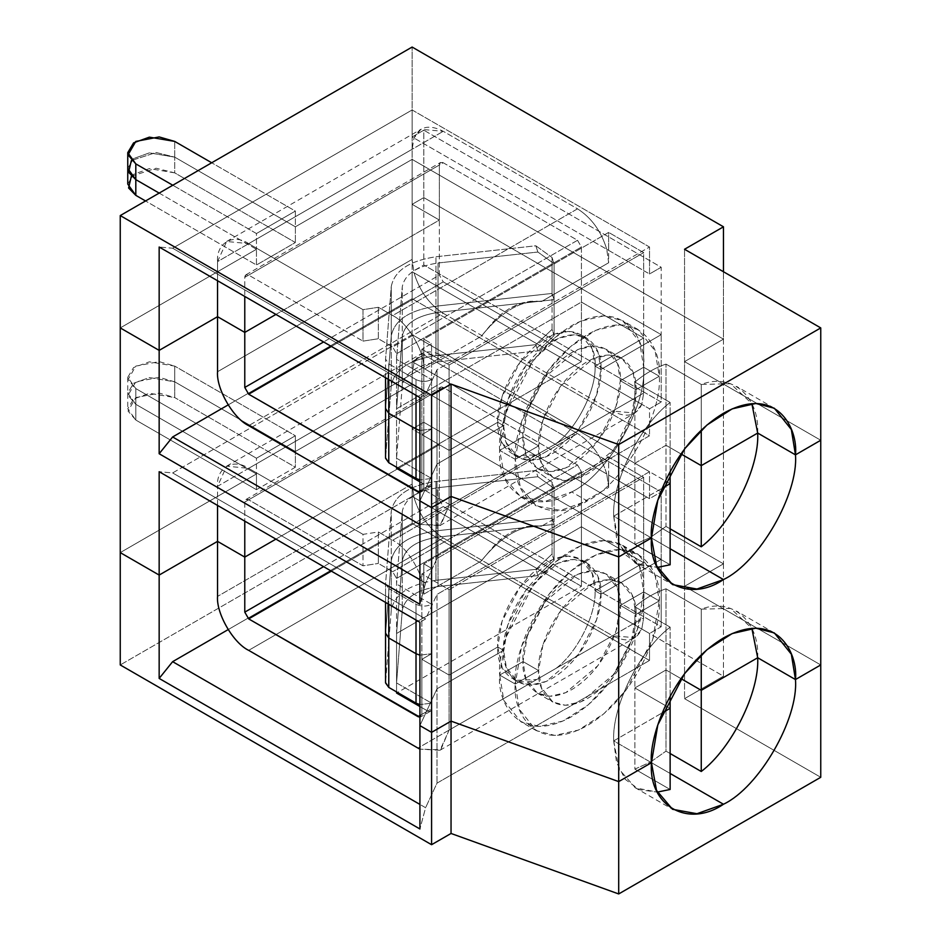 <?xml version="1.0" encoding="UTF-8"?>
<svg xmlns="http://www.w3.org/2000/svg" width="941" height="941" viewBox="0 0 941 941"><rect width="100%" height="100%" fill="white"/><g stroke="black" fill="none" stroke-linecap="round" stroke-linejoin="round"><path stroke-width="0.71" stroke-dasharray="4.71 3.53" d="M577.527 240.284L392.668 347.006L378.353 338.748L363.003 341.124L248.671 275.113L443.258 162.769L577.527 240.284L581.42 247.024L396.561 353.745L392.668 347.006L577.527 240.284L443.258 162.769L248.671 275.113L245.919 274.831L244.778 277.36L439.365 165.016L440.506 162.487L443.258 162.769C440.906 161.699 439.612 162.44 439.365 165.016L244.778 277.36L244.778 296.45L244.778 277.36C245.025 274.784 246.319 274.043 248.671 275.113L363.003 341.124L363.003 309.66L378.353 307.295L392.668 315.553L577.527 208.831L443.258 131.305L420.898 129.329L414.016 138.021L412.123 149.29L217.536 261.633L226.652 241.472L248.671 243.648L443.258 131.305L248.671 243.648L363.003 309.66L248.671 243.648C233.262 233.156 216.148 243.037 217.536 261.633L217.536 280.724L217.536 261.633L412.123 149.29L412.123 204.338L423.803 197.598L661.194 334.655L661.194 267.244L423.803 130.187L423.803 197.598L423.803 130.187L412.123 136.927L412.123 109.968L649.525 247.024L437 369.719L437 464.089L419.909 500.918L437 464.089L437 369.719L425.603 394.279L437 369.719L649.525 247.024L649.525 273.984L661.194 267.244L661.194 334.655L600.876 369.484C602.828 351.922 588.231 321.375 552.226 341.395C516.221 362.944 501.624 410.347 503.576 425.65L437 464.089L503.576 425.65L507.869 400.113L525.984 365.426L558.107 338.407L574.092 334.761L586.619 337.984L598.088 352.357L600.876 369.484L595.041 366.108L592.254 348.993L580.785 334.62L568.258 331.397L552.273 335.043L520.15 362.05L502.035 396.749L497.742 422.286L503.576 425.65L497.742 422.286C495.789 406.983 510.387 359.58 546.392 338.019C582.397 317.999 596.994 348.546 595.041 366.108L643.679 338.019L643.679 252.635L608.662 232.415L423.803 339.148L431.578 343.641L421.85 349.252L449.092 364.979L643.679 252.635L449.092 364.979L421.85 349.252L421.85 434.636L449.092 450.363L449.092 364.979L449.092 450.363L497.742 422.286L449.092 450.363L421.85 434.636L421.85 349.252L431.578 343.641L431.578 429.025L421.85 434.636L431.578 429.025L431.578 379.588C426.391 382.011 421.203 382.011 416.016 379.588L388.774 363.861L385.563 359.074L385.563 408.512L385.563 359.074L388.774 363.861L388.774 379.588L388.774 363.861L416.016 379.588L416.016 395.314L416.016 379.588C421.203 382.011 426.391 382.011 431.578 379.588L396.561 359.368L396.561 353.745L581.42 247.024L581.42 302.073L396.561 408.794L396.561 359.368L402.266 286.817C404.783 274.184 416.698 266.244 438.012 262.998L537.876 252.035L554.096 263.727L552.049 257.493L535.829 245.789L537.876 252.035L535.829 245.789L435.965 256.764C409.311 260.81 394.42 270.726 391.268 286.534L385.563 359.074L391.268 286.534L391.268 335.961L385.563 408.512L391.268 335.961L391.268 286.534C394.42 270.726 409.311 260.81 435.965 256.764L435.965 306.19C409.311 310.236 394.42 320.163 391.268 335.961C394.42 320.163 409.311 310.236 435.965 306.19L435.965 256.764L535.829 245.789L552.049 257.493L552.049 293.439L435.965 306.19L552.049 293.439L552.049 257.493L554.096 263.727L554.096 299.685L552.049 293.439L554.096 299.685L554.096 263.727L537.876 252.035L438.012 262.998L438.012 312.436L554.096 299.685L438.012 312.436L438.012 262.998C416.698 266.244 404.783 274.184 402.266 286.817L402.266 336.255C404.783 323.61 416.698 315.67 438.012 312.436C416.698 315.67 404.783 323.61 402.266 336.255L402.266 286.817L396.561 359.368L396.561 408.794L402.266 336.255L396.561 408.794L581.42 302.073L581.42 247.024L577.527 240.284M481.169 336.36C501.294 311.412 521.432 299.791 541.557 301.496L530.383 301.308L522.302 302.896L510.104 308.083L502.329 313.4L493.19 321.893L481.169 336.36L494.966 320.058L502.329 313.4L510.104 308.083L518.197 304.249L526.384 301.92L534.3 301.049L541.557 301.496L608.662 262.751L606.757 249.294C601.24 231.263 591.501 217.771 577.527 208.831L392.668 315.553C408.065 322.834 425.191 352.499 423.803 369.484L481.169 336.36L423.803 369.484L423.803 339.148L608.662 232.415L608.662 262.751L541.557 301.496C521.432 299.791 501.294 311.412 481.169 336.36M419.909 397.561L425.603 394.279L419.909 397.561M172.638 248.224L425.603 394.279L172.638 248.224L412.123 109.968L172.638 248.224L159.158 247.024L172.638 248.224M385.551 377.729L385.563 359.074M419.909 430.472L431.578 429.025L419.909 430.472L431.578 429.025L431.578 484.074L421.85 489.685L421.85 434.636L431.578 429.025L419.909 430.472M378.353 307.295L378.353 338.748L392.668 347.006L396.561 353.745L396.561 359.368L431.578 379.588L431.578 343.641L423.803 339.148L423.803 369.484C425.191 352.499 408.065 322.834 392.668 315.553L378.353 307.295L363.003 309.66L363.003 341.124L378.353 338.748L378.353 307.295M275.913 314.435L439.365 220.065L439.365 165.016L439.365 220.065L412.123 204.338L412.123 149.29L414.016 138.021C419.533 126.353 429.284 124.118 443.258 131.305L577.527 208.831C591.501 217.771 601.24 231.263 606.757 249.294L608.662 250.388L608.662 232.415L643.679 252.635L643.679 270.62L649.525 273.984L649.525 247.024L412.123 109.968L412.123 136.927L414.016 138.021L412.123 136.927L423.803 130.187L661.194 267.244L649.525 273.984L414.016 138.021L606.757 249.294L608.662 262.751L608.662 250.388L643.679 270.62L643.679 338.019L581.42 302.073L643.679 338.019L595.041 366.108L600.876 369.484L661.194 334.655L423.803 197.598L412.123 204.338L439.365 220.065L275.913 314.435M256.458 233.544L295.368 211.078L211.701 162.769L295.368 211.078L295.368 226.805L174.732 157.147L174.732 141.421L174.732 157.147L149.384 152.865L133.598 158.594L127.753 168.38L133.598 158.594L149.384 152.865L174.732 157.147L295.368 226.805L295.368 211.078L256.458 233.544L172.779 185.236L256.458 233.544L256.458 249.271L256.458 233.544M159.158 193.093L256.458 249.271L120.248 327.915L256.458 249.271L159.158 193.093M613.697 516.186L662.17 488.203L613.697 516.186C611.826 481.627 639.586 425.673 670.133 402.442C639.586 425.673 611.826 481.627 613.697 516.186L651.466 537.993L613.697 516.186L616.484 537.476L625.247 554.684L639.492 565.059L657.3 567.411L635.457 563.177L619.049 544.545L613.697 516.186L651.466 537.993L613.697 516.186L662.17 488.203L613.697 516.186M670.133 471.382L670.133 402.442L670.133 471.382M634.869 382.081L670.133 402.442L634.869 382.081L634.869 463.254L634.869 382.081C645.255 373.471 655.63 367.484 666.005 364.108C655.63 367.484 645.255 373.471 634.869 382.081M670.133 483.615L634.869 463.254L666.005 445.281L666.005 364.108L666.005 445.281L680.931 453.903L666.005 445.281L634.869 463.254L670.133 483.615M701.257 430.166L701.257 384.469L666.005 364.108L701.257 384.469L701.257 430.166M757.693 433.06C759.552 396.337 731.804 372.436 701.257 384.469L730.592 383.705L751.859 403.642M684.542 361.615L684.542 249.271L684.542 361.615L723.464 339.148L723.464 271.737L723.464 339.148L412.123 159.394L412.123 47.05L412.123 159.394L295.368 226.805L412.123 159.394L723.464 339.148L684.542 361.615L820.752 440.259L684.542 361.615L820.752 440.259L684.542 361.615L684.542 586.302L684.542 361.615L723.464 339.148L684.542 361.615M523.043 436.883C521.079 421.58 535.676 374.177 571.681 352.628C607.698 332.608 622.283 363.155 620.331 380.717L643.679 367.237C646.573 341.242 624.977 296.027 571.681 325.668C518.397 357.568 496.789 427.72 499.683 450.363L523.043 436.883L538.605 445.869L515.256 459.349L499.683 450.363L506.035 412.57L532.841 361.226L555.19 337.396L580.385 321.246L604.051 315.847L622.589 320.622L639.562 341.901L643.679 367.237L659.253 376.224L655.136 350.887L638.163 329.609L619.613 324.833L595.959 330.232L570.752 346.394L548.415 370.213L521.608 421.556L515.256 459.349C512.363 436.706 533.959 366.555 587.255 334.655C640.539 305.013 662.146 350.228 659.253 376.224L635.904 389.703C637.857 372.142 623.26 341.595 587.255 361.615C551.25 383.163 536.652 430.566 538.605 445.869L542.898 420.333L561.012 385.645L593.136 358.627L609.121 354.98L621.648 358.203L633.117 372.577L635.904 389.703L620.331 380.717L617.555 363.591L606.086 349.217L593.559 345.994L577.562 349.64L545.439 376.659L527.325 411.346L523.043 436.883L499.683 450.363L515.256 459.349L538.605 445.869L523.043 436.883L499.683 450.363C496.472 493.355 536.064 516.221 571.681 491.931L587.255 500.918C622.871 484.074 662.464 415.499 659.253 376.224L643.679 367.237L620.331 380.717L635.904 389.703L659.253 376.224L643.679 367.237C646.902 406.5 607.31 475.087 571.681 491.931C607.31 475.087 646.902 406.5 643.679 367.237L620.331 380.717C622.283 396.02 607.698 443.423 571.681 464.972C535.676 484.991 521.079 454.444 523.043 436.883L525.819 454.009L537.287 468.383L549.815 471.606L565.8 467.959L597.935 440.941L616.049 406.253L620.331 380.717L635.904 389.703L659.253 376.224C662.464 415.499 622.871 484.074 587.255 500.918L571.681 491.931L545.18 501.4L520.773 496.977L504.741 478.052L499.683 450.363L515.256 459.349L520.314 487.038L536.346 505.964L560.754 510.387L587.255 500.918C551.626 525.207 512.033 502.341 515.256 459.349L538.605 445.869C536.652 463.431 551.25 493.978 587.255 473.958C623.26 452.409 637.857 405.006 635.904 389.703L631.611 415.24L613.497 449.927L581.373 476.946L565.388 480.592L552.849 477.369L541.393 462.996L538.605 445.869L523.043 436.883L538.605 445.869L515.256 459.349L499.683 450.363L523.043 436.883M131.352 176.249L156.135 168.227L174.732 172.873L174.732 157.147L156.135 152.501L131.352 160.523L156.135 152.501L174.732 157.147L174.732 172.873L295.368 242.531L256.458 264.997L145.537 200.962L256.458 264.997L256.458 249.271L256.458 264.997L295.368 242.531L174.732 172.873L149.384 168.592L133.598 174.32L127.753 184.107M666.005 526.454L650.443 537.405L670.133 548.768L650.443 537.405L666.005 526.454L666.005 445.281L634.869 463.254L634.869 544.427L634.869 463.254L666.005 445.281L666.005 526.454L670.133 528.83L666.005 526.454M649.525 498.671L412.123 361.615L423.803 354.875L661.194 491.931L649.525 498.671L649.525 471.712L437 594.406L437 688.777L419.909 725.617L437 688.777L437 594.406L425.603 618.966L419.909 622.26L425.603 618.966L437 594.406L649.525 471.712L412.123 334.655L649.525 471.712L649.525 498.671L661.194 491.931L661.194 559.342L600.876 594.171L595.041 590.795L643.679 562.718L581.42 526.76L396.561 633.493L396.561 578.444L392.668 571.705L378.353 563.436L378.353 531.983L363.003 534.359L363.003 565.812L378.353 563.436L363.003 565.812L248.671 499.8L443.258 387.457L577.527 464.972L392.668 571.705L577.527 464.972L581.42 471.712L396.561 578.444L581.42 471.712L581.42 526.76L581.42 471.712L577.527 464.972L443.258 387.457L248.671 499.8L245.919 499.53L244.778 502.047L439.365 389.703L440.506 387.186L443.258 387.457C440.906 386.386 439.612 387.139 439.365 389.703L244.778 502.047L244.778 521.149L244.778 502.047C245.025 499.483 246.319 498.73 248.671 499.8L363.003 565.812L363.003 534.359L378.353 531.983L392.668 540.24L577.527 433.519L443.258 356.004L420.898 354.028L414.016 362.708L412.123 373.977L217.536 486.321L226.652 466.16L248.671 468.347L443.258 356.004L248.671 468.347L363.003 534.359L248.671 468.347C233.262 457.844 216.148 467.724 217.536 486.321L412.123 373.977L412.123 429.025L423.803 422.286L423.803 354.875L412.123 361.615L414.016 362.708C419.533 351.04 429.284 348.805 443.258 356.004L577.527 433.519L392.668 540.24L378.353 531.983L378.353 563.436L392.668 571.705L396.561 578.444L396.561 584.055L402.266 511.516C404.783 498.871 416.698 490.931 438.012 487.697L537.876 476.722L554.096 488.426L552.049 482.18L535.829 470.476L537.876 476.722L535.829 470.476L435.965 481.451C409.311 485.497 394.42 495.425 391.268 511.222L385.563 583.773L385.563 633.199L385.563 583.773L388.774 588.548L385.563 583.773L391.268 511.222L391.268 560.66L385.563 633.199L391.268 560.66L391.268 511.222C394.42 495.425 409.311 485.497 435.965 481.451L435.965 530.877C409.311 534.923 394.42 544.851 391.268 560.66C394.42 544.851 409.311 534.923 435.965 530.877L435.965 481.451L535.829 470.476L552.049 482.18L552.049 518.126L435.965 530.877L552.049 518.126L552.049 482.18L554.096 488.426L554.096 524.372L552.049 518.126L554.096 524.372L554.096 488.426L537.876 476.722L438.012 487.697L438.012 537.123L554.096 524.372L438.012 537.123L438.012 487.697C416.698 490.931 404.783 498.871 402.266 511.516L402.266 560.942C404.783 548.297 416.698 540.357 438.012 537.123C416.698 540.357 404.783 548.297 402.266 560.942L402.266 511.516L396.561 584.055L396.561 633.493L402.266 560.942L396.561 633.493L581.42 526.76L643.679 562.718L643.679 495.307L649.525 498.671M275.913 539.122L439.365 444.752L439.365 389.703L439.365 444.752L412.123 429.025L412.123 373.977L414.016 362.708L606.757 473.993C601.24 455.95 591.501 442.458 577.527 433.519C591.501 442.458 601.24 455.95 606.757 473.993L608.662 475.087L608.662 487.438L541.557 526.184L534.3 525.737L526.384 526.607L518.197 528.936L510.104 532.782L502.329 538.099L494.966 544.745L481.169 561.048C501.294 536.099 521.432 524.478 541.557 526.184C521.432 524.478 501.294 536.099 481.169 561.048L423.803 594.171C425.191 577.186 408.065 547.533 392.668 540.24C408.065 547.533 425.191 577.186 423.803 594.171L423.803 563.835L431.578 568.329L421.85 573.951L449.092 589.678L643.679 477.334L608.662 457.114L423.803 563.835L423.803 594.171L481.169 561.048L494.966 544.745L502.329 538.099L510.104 532.782L518.197 528.936L526.384 526.607L534.3 525.737L541.557 526.184L608.662 487.438L606.757 473.993L608.662 487.438L608.662 457.114L608.662 475.087L643.679 495.307L643.679 562.718L595.041 590.795L592.254 573.681L580.785 559.307L568.258 556.084L552.273 559.73L520.15 586.737L502.035 621.436L497.742 646.973C495.789 631.67 510.387 584.267 546.392 562.718C582.397 542.686 596.994 573.245 595.041 590.795L600.876 594.171C602.828 576.61 588.231 546.062 552.226 566.082C516.221 587.643 501.624 635.046 503.576 650.337L507.869 624.8L525.984 590.113L558.107 563.106L574.092 559.448L586.619 562.671L598.088 577.056L600.876 594.171L661.194 559.342L423.803 422.286L412.123 429.025L439.365 444.752L275.913 539.122L439.365 444.752L412.123 429.025L423.803 422.286L661.194 559.342L661.194 491.931L423.803 354.875L423.803 489.696L661.194 626.753L661.194 559.342L423.803 422.286L661.194 559.342L600.876 594.171L595.041 590.795L643.679 562.718L581.42 526.76L581.42 586.302L443.258 506.54L331.373 571.14L443.258 506.54L439.365 499.8L323.586 566.647L439.365 499.8L443.258 506.54L581.42 586.302L396.561 693.035L581.42 586.302L581.42 526.76L396.561 633.493L581.42 526.76L643.679 562.718L595.041 590.795C596.359 614.414 577.021 652.889 556.072 668.345L643.679 617.767L643.679 562.718L643.679 617.767L536.711 679.52C515.75 688.271 496.425 672.121 497.742 646.973L503.576 650.337L437 688.777L503.576 650.337L497.742 646.973L449.092 675.062L449.092 589.678L421.85 573.951L421.85 659.335L449.092 675.062L497.742 646.973L449.092 675.062L421.85 659.335L421.85 573.951L431.578 568.329L431.578 653.713L421.85 659.335L431.578 653.713L431.578 604.275C426.391 606.71 421.203 606.71 416.016 604.275L388.774 588.548L388.774 604.275L388.774 588.548L416.016 604.275L416.016 620.013L416.016 604.275C421.203 606.71 426.391 606.71 431.578 604.275L396.561 584.055L431.578 604.275L431.578 568.329L423.803 563.835L608.662 457.114L643.679 477.334L643.679 495.307L643.679 477.334L449.092 589.678L449.092 730.11L536.711 679.52L449.092 730.11L439.976 750.259L419.909 749.142L440.753 749.777L449.092 730.11L449.092 675.062L497.742 646.973L503.576 650.337L437 688.777L437 783.147L425.603 807.707L419.909 804.414L425.603 807.707L419.909 828.974L425.603 807.707L437 783.147L649.525 660.453L412.123 523.396L228.169 629.6L412.123 523.396L649.525 660.453L649.525 633.493L641.786 629.023C636.269 640.692 626.518 642.926 612.544 635.74L443.258 538.005C429.284 529.054 419.533 515.562 414.016 497.53L412.123 496.436L120.248 664.946L412.123 496.436L412.123 523.396L412.123 159.394L723.464 339.148L723.464 563.835L723.464 339.148L412.123 159.394L412.123 384.093L295.368 451.492L174.732 381.834L174.732 366.108L159.158 361.615L135.81 366.108L128.023 379.588L135.81 388.586L256.458 458.232L295.368 435.765L174.732 366.108L295.368 435.765L295.368 451.492L295.368 435.765L256.458 458.232L135.81 388.586L127.753 377.341L133.598 367.555L149.384 361.826L174.732 366.108L174.732 381.834L149.384 377.553L133.598 383.281L127.753 393.079L135.81 404.312L135.81 388.586L135.81 404.312L256.458 473.958L256.458 458.232L256.458 473.958L120.248 552.602L256.458 473.958L135.81 404.312L128.023 395.326L135.81 381.834L159.158 377.341L174.732 381.834L295.368 451.492L412.123 384.093L723.464 563.835L412.123 384.093L412.123 496.436L423.803 489.696L423.803 422.286L412.123 429.025L412.123 484.074L414.016 497.53C419.533 515.562 429.284 529.054 443.258 538.005L248.671 650.349L443.258 538.005L612.544 635.74L417.957 748.083L612.544 635.74L634.904 637.716L641.786 629.023L643.679 617.767L641.786 629.023L414.016 497.53L412.123 484.074L217.536 596.418L412.123 484.074L412.123 429.025L439.365 444.752L439.365 499.8L439.365 444.752L275.913 539.122M612.544 411.052L417.957 523.396L612.544 411.052L634.904 413.028L641.786 404.336L414.016 272.831L412.123 259.387L217.536 371.73L412.123 259.387L412.123 204.338L412.123 259.387L414.016 272.831C419.533 290.875 429.284 304.366 443.258 313.306L612.544 411.052L443.258 313.306L248.671 425.65L443.258 313.306C429.284 304.366 419.533 290.875 414.016 272.831L412.123 271.737L423.803 264.997L423.803 197.598L412.123 204.338L439.365 220.065L439.365 275.113L323.586 341.959L439.365 275.113L439.365 220.065L412.123 204.338L423.803 197.598L423.803 264.997L412.123 271.737L412.123 298.709L228.169 404.912L412.123 298.709L412.123 271.737L641.786 404.336L643.679 393.067L641.786 404.336C636.269 416.004 626.518 418.239 612.544 411.052M385.563 408.512L385.563 457.938L385.563 408.512L391.268 335.961L391.268 385.398L385.563 457.938L391.268 385.398L391.268 335.961C394.42 320.163 409.311 310.236 435.965 306.19L435.965 355.627C409.311 359.674 394.42 369.59 391.268 385.398C394.42 369.59 409.311 359.674 435.965 355.627L535.829 344.653L552.049 329.385L554.096 335.631L537.876 350.899L535.829 344.653L537.876 350.899L554.096 335.631L552.049 329.385L552.049 293.439L554.096 299.685L554.096 335.631L554.096 299.685L438.012 312.436L438.012 361.862L537.876 350.899L438.012 361.862C416.698 365.108 404.783 373.048 402.266 385.681L402.266 336.255L396.561 408.794L581.42 302.073L581.42 361.615L443.258 281.853L439.365 275.113L443.258 281.853L331.373 346.453L443.258 281.853L581.42 361.615L396.561 468.347L581.42 361.615L581.42 302.073L643.679 338.019L643.679 393.067L643.679 338.019L595.041 366.108C596.359 389.727 577.021 428.202 556.072 443.658L536.711 454.832L556.072 443.658C577.021 428.202 596.359 389.727 595.041 366.108L643.679 338.019L581.42 302.073L396.561 408.794L396.561 468.347L396.561 408.794L402.266 336.255L402.266 385.681L396.561 458.232L402.266 385.681C404.783 373.048 416.698 365.108 438.012 361.862L438.012 312.436C416.698 315.67 404.783 323.61 402.266 336.255C404.783 323.61 416.698 315.67 438.012 312.436L554.096 299.685L552.049 293.439L552.049 329.385L535.829 344.653L435.965 355.627L435.965 306.19L552.049 293.439L435.965 306.19C409.311 310.236 394.42 320.163 391.268 335.961L385.563 408.512M431.578 478.451L396.561 458.232L431.578 478.451L419.909 479.91L431.578 478.451L431.578 429.025L421.85 434.636L421.85 489.685L431.578 484.074L431.578 478.451M419.909 481.827L427.696 486.321C430.037 487.391 431.331 486.638 431.578 484.074L430.437 486.591L427.696 486.321L419.909 481.827M419.909 490.814L427.696 486.321L419.909 490.814M419.909 492.461L421.85 489.685L419.909 492.461M419.909 604.275L425.603 583.02L419.909 579.727L425.603 583.02L437 558.46L649.525 435.765L412.123 298.709L649.525 435.765L437 558.46L425.603 583.02L419.909 604.275M419.909 500.918L437 464.089L437 558.46L437 464.089L503.576 425.65C501.624 443.211 516.221 473.758 552.226 453.738C588.231 432.178 602.828 384.787 600.876 369.484L661.194 334.655L661.194 402.054L649.525 408.806L649.525 435.765L649.525 408.806L641.786 404.336L649.525 408.806L661.194 402.054L423.803 264.997L661.194 402.054L661.194 334.655L423.803 197.598L661.194 334.655L600.876 369.484L596.582 395.02L578.468 429.708L546.345 456.726L530.359 460.372L517.832 457.15L506.364 442.764L503.576 425.65L437 464.089L419.909 500.918M536.711 454.832L643.679 393.067L536.711 454.832C515.75 463.572 496.425 447.422 497.742 422.286L502.329 443.446L516.162 455.656L536.711 454.832L449.092 505.411L536.711 454.832M497.742 422.286L449.092 450.363L449.092 505.411L449.092 450.363L421.85 434.636L449.092 450.363L497.742 422.286L503.576 425.65M419.909 524.443L440.753 525.09L449.092 505.411L439.976 525.572L419.909 524.443M613.697 740.885L662.17 712.902L613.697 740.885C611.826 706.315 639.586 650.372 670.133 627.129C639.586 650.372 611.826 706.315 613.697 740.885L651.466 762.692L613.697 740.885L662.17 712.902L613.697 740.885L651.466 762.692L613.697 740.885L616.484 762.163L625.247 779.371L639.492 789.746L657.3 792.099L635.457 787.864L619.049 769.232L613.697 740.885M670.133 696.069L670.133 627.129L670.133 696.069M634.869 606.78L670.133 627.129L634.869 606.78L634.869 687.942L634.869 606.78C645.255 598.17 655.63 592.171 666.005 588.807C655.63 592.171 645.255 598.17 634.869 606.78M670.133 708.302L634.869 687.942L666.005 669.968L666.005 588.807L666.005 669.968L680.931 678.59L666.005 669.968L634.869 687.942L670.133 708.302L634.869 687.942L666.005 669.968L680.931 678.59L666.005 669.968L634.869 687.942L634.869 769.115L650.443 762.092L670.133 773.467L650.443 762.092L666.005 751.141L650.443 762.092L634.869 769.115L670.133 789.475L634.869 769.115L634.869 687.942L670.133 708.302M701.257 654.854L701.257 609.156L666.005 588.807L701.257 609.156L701.257 654.854M757.693 657.747C759.552 621.025 731.804 597.123 701.257 609.156L730.592 608.404L751.859 628.329M670.133 564.776L634.869 544.427L650.443 537.405L634.869 544.427L670.133 564.776M680.931 453.903L666.005 445.281L680.931 453.903M820.752 664.946L684.542 586.302L723.464 563.835L684.542 586.302L820.752 664.946M295.368 226.805L295.368 242.531L295.368 226.805L412.123 159.394L295.368 226.805L174.732 157.147L295.368 226.805M120.248 327.915L256.458 249.271L120.248 327.915M600.876 369.484L595.041 366.108M643.679 367.237L659.253 376.224L635.904 389.703L620.331 380.717L643.679 367.237M172.638 472.923L425.603 618.966L172.638 472.923L412.123 334.655L412.123 361.615L412.123 334.655L172.638 472.923L159.158 471.712L172.638 472.923M385.551 602.416L385.563 583.773M419.909 655.159L431.578 653.713L419.909 655.159M217.536 505.423L217.536 486.321L217.536 505.423M515.256 684.048L499.683 675.062L506.035 637.269L532.841 585.914L555.19 562.095L580.385 545.945L604.051 540.546L622.589 545.31L639.562 566.588L643.679 591.924L659.253 600.911L655.136 575.574L638.163 554.296L619.613 549.532L595.959 554.931L570.752 571.081L548.415 594.9L521.608 646.255L515.256 684.048C512.363 661.394 533.959 591.242 587.255 559.342C640.539 529.712 662.146 574.927 659.253 600.911L635.904 614.391C637.857 596.829 623.26 566.282 587.255 586.302C551.25 607.862 536.652 655.265 538.605 670.568L515.256 684.048L538.605 670.568L542.898 645.032L561.012 610.333L593.136 583.326L609.121 579.68L621.648 582.902L633.117 597.276L635.904 614.391L620.331 605.404L617.555 588.29L606.086 573.916L593.559 570.693L577.562 574.339L545.439 601.346L527.325 636.034L523.043 661.582L538.605 670.568L523.043 661.582C521.079 646.279 535.676 598.876 571.681 577.315C607.698 557.295 622.283 587.843 620.331 605.404L643.679 591.924C646.573 565.929 624.977 520.726 571.681 550.356C518.397 582.256 496.789 652.407 499.683 675.062L523.043 661.582L499.683 675.062L515.256 684.048L499.683 675.062L523.043 661.582L538.605 670.568L515.256 684.048L538.605 670.568L523.043 661.582L525.819 678.696L537.287 693.07L549.815 696.293L565.8 692.647L597.935 665.64L616.049 630.94L620.331 605.404L635.904 614.391L659.253 600.911L643.679 591.924L620.331 605.404L643.679 591.924L659.253 600.911L635.904 614.391L620.331 605.404L635.904 614.391L631.611 639.927L613.497 674.626L581.373 701.633L565.388 705.279L552.849 702.057L541.393 687.683L538.605 670.568C536.652 688.13 551.25 718.677 587.255 698.645C623.26 677.097 637.857 629.694 635.904 614.391L659.253 600.911C662.146 623.554 640.539 693.717 587.255 725.617C533.959 755.247 512.363 710.032 515.256 684.048L519.373 709.385L536.346 730.651L554.884 735.427L578.55 730.028L603.746 713.878L626.094 690.047L652.901 638.704L659.253 600.911L643.679 591.924L620.331 605.404C622.283 620.707 607.698 668.11 571.681 689.659C535.676 709.69 521.079 679.131 523.043 661.582L499.683 675.062C496.789 701.045 518.397 746.26 571.681 716.63C624.977 684.73 646.573 614.567 643.679 591.924L637.339 629.717L610.533 681.061L588.184 704.891L562.989 721.041L539.322 726.44L520.773 721.665L503.811 700.398L499.683 675.062L515.256 684.048M670.133 753.518L666.005 751.141L666.005 669.968L666.005 751.141L670.133 753.518M537.876 575.586L535.829 569.34L552.049 554.084L554.096 560.318L537.876 575.586L554.096 560.318L554.096 524.372L438.012 537.123L438.012 586.561L537.876 575.586L438.012 586.561C416.698 589.795 404.783 597.735 402.266 610.38L396.561 682.919L431.578 703.15L431.578 653.713L431.578 703.15L419.909 704.597L431.578 703.15L396.561 682.919L396.561 693.035L396.561 633.493L402.266 560.942L402.266 610.38C404.783 597.735 416.698 589.795 438.012 586.561L438.012 537.123C416.698 540.357 404.783 548.297 402.266 560.942C404.783 548.297 416.698 540.357 438.012 537.123L554.096 524.372L552.049 518.126L435.965 530.877C409.311 534.923 394.42 544.851 391.268 560.66L391.268 610.086L385.563 682.637L385.563 633.199L385.563 682.637L391.268 610.086C394.42 594.289 409.311 584.361 435.965 580.315L535.829 569.34L537.876 575.586M385.563 633.199L391.268 560.66L385.563 633.199M295.368 451.492L412.123 384.093L723.464 563.835L723.464 676.179L412.123 496.436L649.525 633.493L649.525 660.453L437 783.147L437 688.777L419.909 725.617L437 688.777L503.576 650.337C501.624 667.898 516.221 698.445 552.226 678.426C588.231 656.877 602.828 609.474 600.876 594.171L661.194 559.342L661.194 626.753L649.525 633.493L661.194 626.753L423.803 489.696L412.123 496.436L723.464 676.179L723.464 563.835L684.542 586.302L684.542 698.657L684.542 586.302L723.464 563.835L412.123 384.093L295.368 451.492L174.732 381.834L174.732 397.572L149.384 393.279L133.598 399.008L127.753 408.806L135.81 420.039L135.81 404.312L127.753 393.079L133.598 383.281L149.384 377.553L174.732 381.834L159.158 377.341L135.81 381.834L128.023 395.326L135.81 404.312L135.81 420.039L256.458 489.696L295.368 467.218L295.368 451.492L295.368 467.218L174.732 397.572L174.732 381.834L295.368 451.492M120.248 552.602L256.458 473.958L256.458 489.696L256.458 473.958L135.81 404.312L256.458 473.958L120.248 552.602M419.909 706.515L427.696 711.008C430.037 712.078 431.331 711.325 431.578 708.761L431.578 703.15L431.578 708.761L430.437 711.278L427.696 711.008L419.909 706.515M419.909 715.501L427.696 711.008L419.909 715.501M419.909 717.148L421.85 714.384L431.578 708.761L421.85 714.384L421.85 659.335L431.578 653.713L421.85 659.335L449.092 675.062L421.85 659.335L421.85 714.384L419.909 717.148M820.752 777.29L684.542 698.657L723.464 676.179L684.542 698.657L820.752 777.29M554.096 560.318L552.049 554.084L552.049 518.126L554.096 524.372L554.096 560.318M402.266 560.942L396.561 633.493L396.561 682.919L402.266 610.38L402.266 560.942M497.742 646.973L502.329 668.134L516.162 680.343L536.711 679.52L556.072 668.345C577.021 652.889 596.359 614.414 595.041 590.795M435.965 580.315C409.311 584.361 394.42 594.289 391.268 610.086L391.268 560.66C394.42 544.851 409.311 534.923 435.965 530.877L435.965 580.315L435.965 530.877L552.049 518.126L552.049 554.084L535.829 569.34L435.965 580.315M256.458 489.696L135.81 420.039L128.023 411.052L135.81 397.572L159.158 393.079L174.732 397.572L295.368 467.218L256.458 489.696M600.876 594.171L596.582 619.707L578.468 654.395L546.345 681.413L530.359 685.06L517.832 681.837L506.364 667.463L503.576 650.337M226.652 241.472L421.239 129.129M586.619 337.984L580.785 334.62M245.919 274.831L440.506 162.487M774.372 408.253L736.603 386.445M638.163 329.609L622.589 320.622M621.648 358.203L606.086 349.217M245.919 499.53L440.506 387.186M430.437 486.591L420.709 492.202M517.832 457.15L511.986 453.774M439.976 525.572L634.563 413.228M774.372 632.94L736.603 611.132M634.787 562.8L672.556 584.608M127.753 377.341L127.753 408.806M520.773 496.977L536.346 505.964M537.287 468.383L552.849 477.369M226.652 466.16L421.239 353.816M586.619 562.671L580.785 559.307M622.589 545.31L638.163 554.296M621.648 582.902L606.086 573.916M430.437 711.278L420.709 716.901M439.976 750.259L634.563 637.916M537.287 693.07L552.849 702.057M634.787 787.488L672.556 809.295M517.832 681.837L511.986 678.461M536.346 730.651L520.773 721.665"/><path stroke-width="1.41" d="M419.909 500.918L419.909 397.561L159.158 247.024L159.158 350.381L217.536 316.682L244.778 332.408L275.913 314.435L244.778 332.408L244.778 296.45L244.778 332.408L217.536 316.682L217.536 280.724L217.536 316.682L159.158 350.381L159.158 247.024L419.909 397.561L419.909 500.918L431.578 507.658L451.045 496.425L451.045 384.081L431.578 395.314L431.578 507.658L431.578 395.314L451.045 384.081L451.045 496.425L618.696 556.907L618.696 444.564L451.045 384.081L618.696 444.564L618.696 556.907L651.466 537.993C648.572 515.35 670.168 445.187 723.464 413.287C776.748 383.657 798.356 428.873 795.463 454.856L791.346 429.531L774.372 408.253L755.823 403.477L732.169 408.876L706.962 425.026L684.625 448.857L657.818 500.2L651.466 537.993L618.696 556.907L451.045 496.425L431.578 507.658L419.909 500.918L431.578 507.658L431.578 732.357L451.045 721.124L451.045 496.425L431.578 507.658L451.045 496.425L451.045 721.124L618.696 781.606L618.696 556.907L451.045 496.425L618.696 556.907L618.696 781.606L651.466 762.692C648.572 740.038 670.168 669.886 723.464 637.986C776.748 608.357 798.356 653.56 795.463 679.555L791.346 654.218L774.372 632.94L755.823 628.176L732.169 633.564L706.962 649.725L684.625 673.544L657.818 724.888L651.466 762.692L618.696 781.606L451.045 721.124L431.578 732.357L431.578 507.658L419.909 500.918L419.909 604.275L419.909 500.918M385.563 408.512L388.774 413.299L388.774 379.588L388.774 413.299L416.016 429.025L416.016 395.314L416.016 429.025L419.909 430.472L416.016 429.025L388.774 413.299L385.563 408.512L388.774 413.299L388.774 462.725L416.016 478.451L416.016 429.025L388.774 413.299L385.563 408.512M211.701 162.769L174.732 141.421L159.158 136.927L135.81 141.421L128.023 154.9L135.81 163.887L172.779 185.236L135.81 163.887L127.753 152.654L133.598 142.856L149.384 137.139L174.732 141.421L211.701 162.769M127.753 152.654L127.753 184.107L135.81 195.352L145.537 200.962L135.81 195.352L135.81 179.613L159.158 193.093L135.81 179.613L127.753 168.38L135.81 179.613L135.81 163.887L135.81 179.613L159.158 193.093L135.81 179.613L128.588 172.262L131.352 160.523L128.588 172.262L135.81 179.613L135.81 195.352L128.588 187.988L131.352 176.249M662.17 488.203L670.133 483.615L670.133 471.382L670.133 483.615L662.17 488.203M680.931 453.903L701.257 465.63L701.257 430.166L701.257 465.63L757.693 433.06L795.463 454.856L820.752 440.259L820.752 327.915L618.696 444.564L820.752 327.915L820.752 440.259L795.463 454.856L757.693 433.06L701.257 465.63L680.931 453.903M751.859 403.642L757.693 433.06C759.552 467.618 731.804 523.572 701.257 546.803L670.133 528.83L701.257 546.803L701.257 465.63L701.257 546.803C731.804 523.572 759.552 467.618 757.693 433.06L701.257 465.63L757.693 433.06L795.463 454.856L757.693 433.06M684.542 249.271L820.752 327.915L684.542 249.271L723.464 226.805L684.542 249.271M723.464 271.737L723.464 226.805L723.464 271.737M412.123 47.05L723.464 226.805L412.123 47.05L120.248 215.571L412.123 47.05M120.248 327.915L120.248 215.571L431.578 395.314L120.248 215.571L120.248 327.915L159.158 350.381L120.248 327.915L159.158 350.381L159.158 453.738L419.909 604.275L159.158 453.738L172.638 436.965L159.158 453.738L159.158 350.381L217.536 316.682L217.536 371.73C216.148 388.715 233.262 418.369 248.671 425.65L417.957 523.396L248.671 425.65C233.262 418.369 216.148 388.715 217.536 371.73L217.536 316.682L159.158 350.381L120.248 327.915L120.248 552.602L120.248 327.915M670.133 548.768L723.464 579.562C759.081 562.718 798.686 494.131 795.463 454.856C798.686 494.131 759.081 562.718 723.464 579.562L670.133 548.768M244.778 521.149L244.778 557.096L275.913 539.122L244.778 557.096L244.778 521.149M385.563 457.938L388.774 462.725L385.551 458.232L385.551 377.729M388.774 462.725L388.774 413.299L416.016 429.025L416.016 478.451L388.774 462.725M396.561 467.218L396.561 468.347L419.909 481.827L396.561 468.347L396.561 467.218M323.586 341.959L244.778 387.457L248.671 394.197L331.373 346.453L248.671 394.197L417.957 491.931L419.909 490.814L417.957 491.931L419.909 492.461L248.671 394.197L244.778 387.457L323.586 341.959M275.913 314.435L244.778 332.408L244.778 387.457L244.778 332.408L217.536 316.682L244.778 332.408L275.913 314.435M419.909 479.91L416.016 478.451L419.909 479.91M419.909 430.472L416.016 429.025L419.909 430.472M419.909 579.727L172.638 436.965L419.909 579.727M228.169 404.912L172.638 436.965L228.169 404.912M417.957 523.396L419.909 524.443L417.957 523.396M662.17 712.902L670.133 708.302L670.133 696.069L670.133 708.302L662.17 712.902L670.133 708.302L670.133 789.475L657.3 792.099L670.133 789.475L670.133 708.302L662.17 712.902M680.931 678.59L701.257 690.329L701.257 654.854L701.257 690.329L757.693 657.747L795.463 679.555L820.752 664.946L820.752 440.259L795.463 454.856L820.752 440.259L820.752 664.946L795.463 679.555L757.693 657.747L701.257 690.329L680.931 678.59L701.257 690.329L757.693 657.747C759.552 692.317 731.804 748.26 701.257 771.491L670.133 753.518L701.257 771.491C731.804 748.26 759.552 692.317 757.693 657.747L795.463 679.555L757.693 657.747L701.257 690.329L701.257 771.491L701.257 690.329L680.931 678.59M751.859 628.329L757.693 657.747M657.3 567.411L670.133 564.776L670.133 483.615L670.133 564.776L657.3 567.411M651.466 537.993L656.524 565.682L672.556 584.608L696.963 589.031L723.464 579.562C687.847 603.851 648.243 580.985 651.466 537.993L618.696 556.907L651.466 537.993M120.248 552.602L159.158 575.069L159.158 471.712L419.909 622.26L419.909 725.617L431.578 732.357L419.909 725.617L419.909 622.26L159.158 471.712L159.158 575.069L217.536 541.369L217.536 505.423L217.536 541.369L244.778 557.096L217.536 541.369L159.158 575.069L120.248 552.602L120.248 664.946L120.248 552.602L159.158 575.069L120.248 552.602M385.563 633.199L388.774 637.986L388.774 604.275L388.774 637.986L416.016 653.713L416.016 620.013L416.016 653.713L419.909 655.159L416.016 653.713L388.774 637.986L385.563 633.199L388.774 637.986L388.774 687.412L416.016 703.15L416.016 653.713L388.774 637.986L385.563 633.199M670.133 773.467L723.464 804.249C759.081 787.405 798.686 718.83 795.463 679.555C798.686 718.83 759.081 787.405 723.464 804.249C687.847 828.539 648.243 805.672 651.466 762.692L618.696 781.606L618.696 893.95L820.752 777.29L820.752 664.946L795.463 679.555L820.752 664.946L820.752 777.29L618.696 893.95L451.045 833.467L431.578 844.7L431.578 732.357L419.909 725.617L419.909 828.974L159.158 678.426L159.158 575.069L217.536 541.369L244.778 557.096L275.913 539.122L244.778 557.096L217.536 541.369L159.158 575.069L159.158 678.426L419.909 828.974L419.909 725.617L431.578 732.357L451.045 721.124L618.696 781.606L651.466 762.692L656.524 790.369L672.556 809.295L696.963 813.718L723.464 804.249L670.133 773.467M385.563 682.637L388.774 687.412L385.551 682.919L385.551 602.416M388.774 687.412L388.774 637.986L416.016 653.713L416.016 703.15L419.909 704.597L416.016 703.15L388.774 687.412M419.909 655.159L416.016 653.713L419.909 655.159M396.561 691.906L396.561 693.035L419.909 706.515L396.561 693.035L396.561 691.906M331.373 571.14L248.671 618.884L417.957 716.63L419.909 715.501L417.957 716.63L419.909 717.148L248.671 618.884L331.373 571.14M120.248 664.946L431.578 844.7L120.248 664.946M323.586 566.647L244.778 612.144L248.671 618.884L244.778 612.144L244.778 557.096L244.778 612.144L323.586 566.647M419.909 804.414L172.638 661.664L159.158 678.426L172.638 661.664L419.909 804.414M228.169 629.6L172.638 661.664L228.169 629.6M248.671 650.349C233.262 643.056 216.148 613.403 217.536 596.418L217.536 541.369L217.536 596.418C216.148 613.403 233.262 643.056 248.671 650.349L417.957 748.083L248.671 650.349M419.909 749.142L417.957 748.083L419.909 749.142M451.045 833.467L451.045 721.124L431.578 732.357L431.578 844.7L451.045 833.467L618.696 893.95L618.696 781.606L451.045 721.124L451.045 833.467"/></g></svg>
